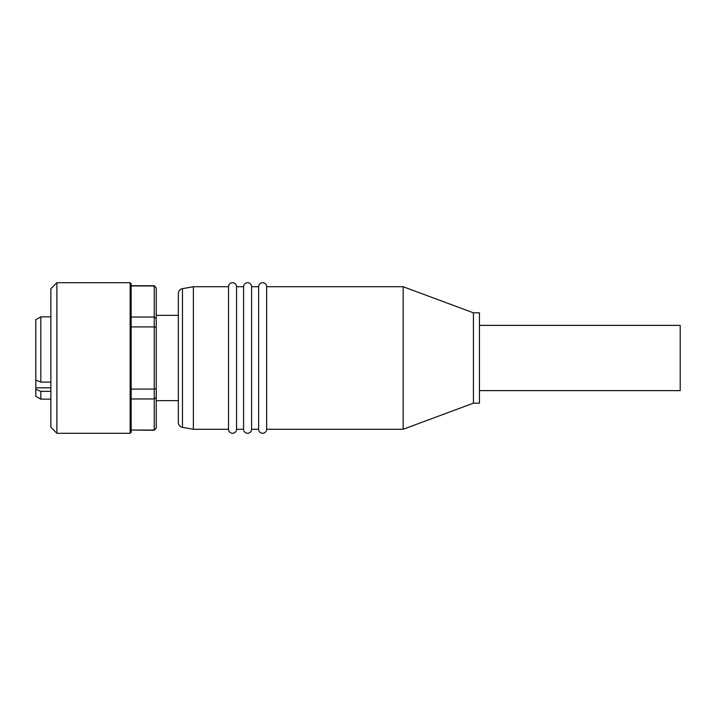 <?xml version="1.0" encoding="UTF-8"?>
<svg xmlns="http://www.w3.org/2000/svg" width="716" height="716" viewBox="0 0 716 716"><rect width="100%" height="100%" fill="white"/><g stroke="black" fill="none" stroke-linecap="round" stroke-linejoin="round"><path stroke-width="1.07" d="M473.428 358L473.428 403.171L479.452 403.171L479.452 312.829L473.428 312.829L473.428 358M403.171 286.731L403.171 429.269L266.656 429.269L266.656 286.731L403.171 286.731L473.428 312.829M182.482 288.655L182.482 427.345A5.021 5.021 0 0 1 178.329 422.395L178.329 293.605A5.021 5.021 0 0 1 182.482 288.655L193.383 286.731L228.52 286.731A4.019 4.019 0 0 1 232.53 282.722A4.019 4.019 0 0 1 236.549 286.731L243.574 286.731A4.019 4.019 0 0 1 247.593 282.722A4.019 4.019 0 0 1 251.602 286.731L258.628 286.731L258.628 429.269A4.019 4.019 0 0 0 262.647 433.278A4.019 4.019 0 0 0 266.656 429.269M251.602 286.731L251.602 429.269L258.628 429.269M243.574 286.731L243.574 429.269A4.019 4.019 0 0 0 247.593 433.278A4.019 4.019 0 0 0 251.602 429.269M236.549 286.731L236.549 429.269L243.574 429.269M193.383 286.731L193.383 429.269L228.52 429.269A4.019 4.019 0 0 0 232.53 433.278A4.019 4.019 0 0 0 236.549 429.269M228.52 286.731L228.52 429.269M258.628 286.731A4.019 4.019 0 0 1 262.647 282.722A4.019 4.019 0 0 1 266.656 286.731M479.452 325.377L680.2 325.377L680.2 390.623L479.452 390.623M50.854 427.255L50.854 288.745L56.877 282.722L56.877 433.278L50.854 427.255M56.877 282.722L130.151 282.722L130.151 433.278L56.877 433.278M154.244 285.729L156.249 287.921L154.244 285.729L131.153 285.729L131.153 283.724L131.153 432.276L130.151 433.278M156.249 388.627L156.249 397.452L154.244 398.964L131.153 398.964L131.153 326.917L154.244 326.917L154.244 285.952L131.153 285.952L131.153 317.036L154.244 317.036L156.249 318.548L156.249 327.373L154.244 326.917L154.244 389.083L156.249 388.627L156.249 327.373M156.249 428.079L154.244 430.271L156.249 428.079L156.249 397.452M50.854 399.152L40.821 399.152L40.821 391.348L35.8 389.271L35.8 380.044L40.821 382.12L50.854 382.12M50.854 316.848L40.821 316.848L35.8 319.748L35.8 380.044M40.821 399.152L35.8 396.252L35.8 389.271M178.329 400.656L156.249 400.656M178.329 315.344L156.249 315.344M50.854 391.348L40.821 391.348M40.821 382.12L40.821 316.848M156.249 318.548L156.249 287.921M131.153 389.083L154.244 389.083L154.244 430.048L131.153 430.048L131.153 398.964M154.244 430.271L131.153 430.048M35.8 387.812L50.854 387.812M182.482 427.345L193.383 429.269M130.151 282.722L131.153 283.724M473.428 403.171L403.171 429.269"/></g></svg>
